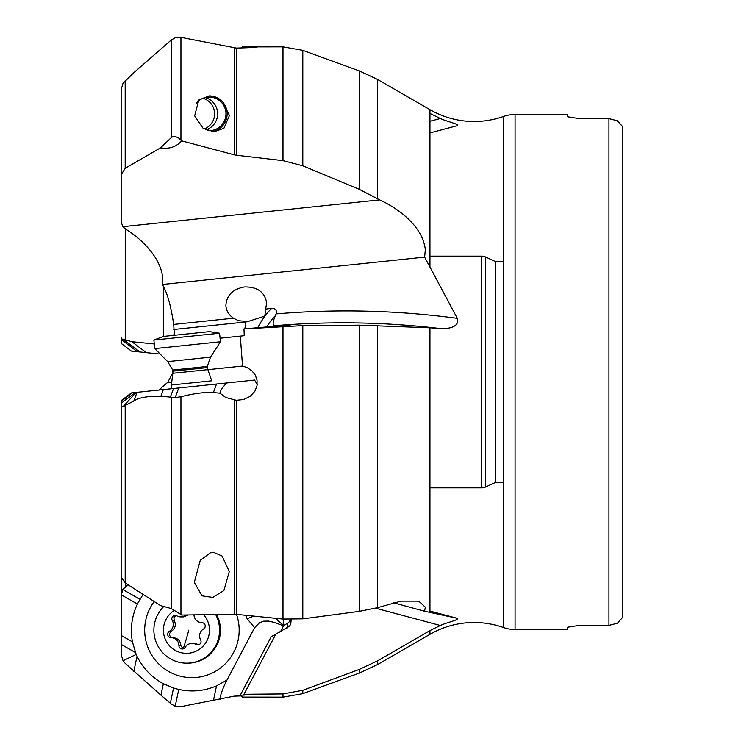 <?xml version="1.0" encoding="UTF-8"?>
<svg xmlns="http://www.w3.org/2000/svg" width="744" height="744" viewBox="0 0 744 744"><rect width="100%" height="100%" fill="white"/><g stroke="black" fill="none" stroke-linecap="round" stroke-linejoin="round"><path stroke-width="1.12" d="M127.931 584.71L122.788 589.481L121.151 595.563L121.151 654.404L123.02 660.728L125.178 663.322L160.918 695.166L171.204 703.964L175.193 706.205L180.941 706.633L234.193 696.133L240.74 695.919M154.278 343.961L131.846 341.71L122.788 339.069L121.179 339.497L121.151 342.696M131.846 341.71L146.354 352.647L158.872 353.958L132.432 351.196M121.151 337.599L121.151 339.673M291.174 619.529L290.774 624.058L289.518 626.188L275.875 634.083L243.976 694.273L282.99 693.929L302.808 690.283L359.287 669.433L377.589 660.849L429.958 630.568L429.958 634.325A88.294 88.294 0 0 1 503.493 627.527A34.763 34.763 0 0 0 515.071 629.517L567.691 629.517L567.691 627.201L567.691 629.517M171.204 137.714L160.555 147.823C169.214 149.265 176.254 146.94 181.666 140.858L178.765 138.17C175.538 136.226 173.017 136.078 171.204 137.714L171.204 40.036L133.836 72.67L123.02 83.272L121.151 89.596L121.151 221.731L122.797 226.697L125.82 229.245C144.317 240.479 165.382 263.004 162.48 284.478L424.629 257.126L429.958 267.04L429.958 109.675A88.294 88.294 0 0 0 503.493 116.473L503.493 116.473A34.763 34.763 0 0 1 515.071 114.483L515.071 629.517M429.958 113.432L440.374 118.51C446.428 121.458 460.192 124.35 457.29 125.671L429.958 132.944L429.958 256.131L481.749 256.131A9.272 9.272 0 0 1 485.665 257.006L485.665 486.995L485.665 257.006L495.606 261.637L495.606 482.363L485.665 486.995A9.272 9.272 0 0 1 481.749 487.869L429.958 487.869L429.958 611.057A892.168 24.199 -164.9 0 0 457.29 618.329L429.958 611.057M429.958 630.568L440.374 625.49C446.428 622.542 460.192 619.65 457.29 618.329L429.958 612.405L429.958 327.806L440.374 328.56C446.428 329.043 460.192 327.76 457.29 318.339L429.958 267.04M302.808 690.283L302.808 693.65L359.287 673.088L359.287 669.433M429.958 634.325L377.589 664.559L377.589 660.849M275.596 634.613L271.365 636.455L240.303 695.156L242.544 697.091L282.99 697.147L282.99 693.929M220.019 699.379C220.029 696.403 221.87 690.888 225.525 682.825L254.634 627.685L247.129 618.748L253.862 616.125M283.529 625.76L273.894 622.309L268.379 621.073L263.571 621.203L259.479 622.747L254.634 627.685M243.976 694.273L244.246 695.11L240.303 695.156M275.689 634.427L274.852 634.865M283.669 619.129L283.585 625.444L281.427 630.345A5.794 5.264 -118.5 0 1 281.093 631.461M279.539 632.261L281.427 630.345M245.641 615.288L247.129 618.748M226.883 680.128L216.532 685.866C204.368 691.064 191.775 692.255 178.746 689.437L173.547 688.023L163.355 683.708C151.692 677.366 142.913 668.214 137.026 656.273L136.143 654.441L123.02 660.728M121.151 569.169L121.151 635.432L132.432 641.867L136.143 654.441M132.432 641.867C130.098 628.792 131.744 616.172 137.37 604.035L143.062 594.4M154.213 601.533A47.504 47.253 -90 0 0 209.185 674.371A47.504 47.253 -90 0 0 236.49 614.358M121.151 522.269L121.151 595.563M162.48 284.478L163.336 286.217C167.651 294.187 171.101 306.919 173.687 324.431L174.412 335.284M160.555 147.823L125.178 168.265L121.151 174.831M171.204 40.036L175.193 37.795L180.941 37.367L236.378 48.09L236.378 155.236L282.99 160.639L282.99 46.853L242.544 46.909L243.139 48.035M181.666 140.858L234.193 154.817L234.193 47.867M209.269 95.892A17.958 17.865 -90 0 1 210.747 95.957L213.379 96.376A17.958 17.865 -90 0 1 211.594 131.66M210.747 95.957L209.287 95.892L198.815 99.984L194.658 115.878L203.093 128.293L213.9 131.809L223.916 128.312L229.422 115.515L222.614 101.342L213.379 96.376M253.081 46.853L257.275 47.011L254.309 47.486L236.378 48.09M240.74 48.081L242.544 46.909M302.808 165.791L359.287 189.348L359.287 70.913L302.808 50.35L302.808 165.791L282.99 160.639M424.629 257.126L425.317 249.817C422.992 226.929 399.444 208.99 379.691 199.894L359.287 189.348M429.958 109.675L377.589 79.441L377.589 198.629M265.664 309.104L264.827 316.051L247.901 321.538L238.489 320.711L233.495 318.19C228.836 315.01 226.306 310.843 225.888 305.691C226.427 295.424 232.602 289.183 244.432 286.952C257.275 286.728 264.687 292.001 266.668 302.771L265.664 309.104L271.755 308.332C275.596 308.425 277.047 310.285 276.098 313.903L275.364 315.716C272.481 322.282 272.416 325.593 275.178 325.667C330.299 321.083 385.364 322.05 440.374 328.56M122.797 226.697L379.691 199.894M236.378 155.236L234.193 154.817M275.178 325.667L290.82 324.886L243.976 328.904L302.808 325.63L359.287 325.175L429.958 327.806M302.808 325.63L302.808 618.85L359.287 611.363L359.287 325.175M393.362 602.733L424.629 611.252L425.317 607.151L418.733 601.143L401.1 601.124L377.589 607.653L359.287 611.363M424.629 611.252L429.958 612.405M207.892 369.666L242.544 366.057L247.213 367.629L251.965 370.856L255.285 375.106L257.052 380.1L257.033 385.625L254.857 391.298L250.226 396.31L243.641 399.519L236.378 400.309L236.378 614.339L282.99 619.064L282.99 326.374M240.368 337.404L240.228 336.13L220.085 338.222M240.228 336.13L244.246 335.702L243.976 328.904M244.823 328.829L246.041 321.957L173.808 329.49M481.749 487.869L481.749 256.131L481.749 487.869M503.493 482.363L495.606 482.363L495.606 261.637L503.493 261.637M579.278 625.369L567.691 627.201L579.278 625.369L608.945 625.369L579.278 625.369M579.278 118.631L608.945 118.631L579.278 118.631L567.691 116.799L579.278 118.631M567.691 114.483L567.691 116.799L567.691 114.483L515.071 114.483M617.827 622.747L622.849 617.148L622.849 126.852L617.055 120.668L608.945 118.631L617.055 120.668M608.945 625.369L617.055 623.332L608.945 625.369L608.945 118.631M622.849 126.852L617.957 121.356M220.019 393.195C220.029 391.288 221.87 388.312 225.525 384.257L226.362 383.002L136.143 392.413L123.02 406.652L133.836 400.997C138.514 397.668 147.544 396.068 160.918 396.18L175.193 397.631L180.941 396.71C194.454 393.371 205.27 391.995 213.388 392.572L220.019 393.195L225.637 397.463L236.378 400.309M226.111 383.69L226.362 383.002L254.634 380.054L257.192 384.527M240.303 336.121L242.544 366.057M302.808 618.85L282.99 619.064M236.378 614.339L234.193 614.246L234.193 400.095M180.941 396.71L180.941 614.498L181.666 615.046L234.193 614.246M180.941 614.498L171.204 608.546L160.555 605.597L125.178 582.943L121.151 577.074L121.151 406.401L123.02 406.652M135.417 392.497L121.151 403.248L121.151 401.304L132.432 392.804L136.143 392.413M132.432 392.804L133.213 392.72M144.68 391.53L175.156 388.349M176.04 388.256L176.998 388.154M175.193 397.631L178.746 387.968L219.917 383.681M210.747 552.532L213.379 552.253L222.131 556.038L229.282 571.559L223.888 590.55L212.858 597.432L201.987 595.842L194.296 582.329L200.285 560.279L210.747 552.532M121.151 403.248L121.151 406.401M121.151 401.304L121.151 400.718M121.151 401.834L121.151 402.476M207.26 130.535A16.805 16.712 90 0 0 224.595 120.528A16.805 16.712 90 0 0 196.23 103.332M205.102 97.576A16.805 16.712 -90 0 1 205.846 129.912M215.667 614.553A33.024 32.848 90 0 1 186.716 663.174L187.609 663.174A33.024 32.848 -90 0 0 216.55 614.535M186.716 663.174A33.024 32.848 90 0 1 164.192 606.118M203.651 614.73A23.176 23.045 90 0 1 180.42 652.516A23.176 23.045 90 0 1 174.542 610.303M186.019 614.981A8.026 7.979 90 0 1 176.867 615.837A3.385 3.367 -90 0 0 172.264 620.44A8.026 7.979 90 0 1 169.334 631.331A3.385 3.367 -90 0 0 170.999 637.645A8.026 7.979 90 0 1 178.913 645.643A3.385 3.367 -90 0 0 185.172 647.345A8.026 7.979 90 0 1 196.025 644.453A3.385 3.367 -90 0 0 200.629 639.859A8.026 7.979 90 0 1 203.558 628.968A3.385 3.367 -90 0 0 201.894 622.654A8.026 7.979 90 0 1 193.989 614.87M196.025 644.453L197.951 644.453L195.746 643.569L192.054 643.393M183.201 648.898L180.839 645.643C180.541 640.835 177.909 638.166 172.924 637.645C170.423 637.329 169.316 635.915 169.604 633.376L171.26 631.331C175.352 628.503 176.328 624.876 174.189 620.44L173.901 617.483L176.105 615.521M180.839 616.906L183.805 616.85L188.074 614.953M197.951 644.453L198.639 644.769M207.874 369.629L207.418 367.583L172.85 371.182L172.831 373.283L207.874 369.629L211.715 380.807L171.38 385.02L171.762 388.703M153.878 340.073L163.401 336.428L209.492 331.619L219.564 333.219L153.878 340.073L154.771 348.611L220.457 341.766L210.524 357.139L167.66 361.612L172.729 370.038L207.297 366.429L210.524 357.139M202.982 98.282A16.219 16.136 -90 0 1 204.2 129.019M125.82 583.361L125.82 586.188M163.336 336.455L163.336 286.217M457.29 125.671A892.168 24.199 -15.1 0 0 429.958 132.944M125.82 229.245L125.82 339.841M122.788 339.069L139.9 351.977M121.179 339.497L137.37 351.707M377.589 589.908L377.589 545.371M375.599 608.183L440.374 625.49M302.808 693.65L282.99 697.147M283.631 625.025A26.654 17.651 68.8 0 1 276.08 618.376M122.788 589.481L139.9 599.246M121.179 594.791L137.37 604.035M135.417 652.525L121.151 644.388M133.836 671.33L137.026 656.273M160.918 695.166L163.355 683.708M170.32 703.22L173.547 688.023M175.193 706.205L178.746 689.437M213.388 700.69L216.532 685.866M226.362 680.462L226.111 681.644M125.178 80.678L125.178 168.265M180.941 37.367L180.941 140.086M429.958 121.281L440.374 118.51M503.493 116.473L503.493 627.527M233.495 318.19L173.687 324.431M457.29 318.339A892.168 861.134 -96 0 0 276.098 313.903M377.589 325.547L377.589 607.653M283.585 625.444L287.379 623.379A28.97 12.016 67.8 0 0 290.439 619.519M287.519 627.862A5.794 5.264 61.5 0 0 287.379 623.379M257.815 327.62A34.763 11.96 116.2 0 1 271.755 308.332M266.817 326.802A28.97 9.97 116.2 0 1 275.364 315.716M213.388 392.572L216.532 384.034M125.178 405.713L125.178 582.943M171.204 608.546L171.204 397.417M133.836 400.997L137.026 392.321M160.918 396.18L163.355 389.577M170.32 397.268L173.547 388.517M172.878 372.818L172.896 372M171.65 382.807L167.66 382.388L172.85 372.818M178.913 645.643L180.839 645.643M170.999 637.645L172.924 637.645M169.334 631.331L171.26 631.331M172.264 620.44L174.189 620.44M188.79 630.149A38.846 3.887 -74.8 0 1 183.238 648.768M121.151 343.365L131.4 351.094M359.287 673.088L377.589 664.559M377.589 79.441L359.287 70.913M302.808 50.35L282.99 46.853M121.151 400.635L131.4 392.906M173.845 335.339L174.143 332.512L173.845 335.339M167.66 382.388L158.872 390.042M172.831 373.283L171.38 385.02M207.418 367.583L207.297 366.429M172.85 371.182L172.729 370.038M219.564 333.219L220.457 341.766M167.66 361.612L154.771 348.611"/></g></svg>
